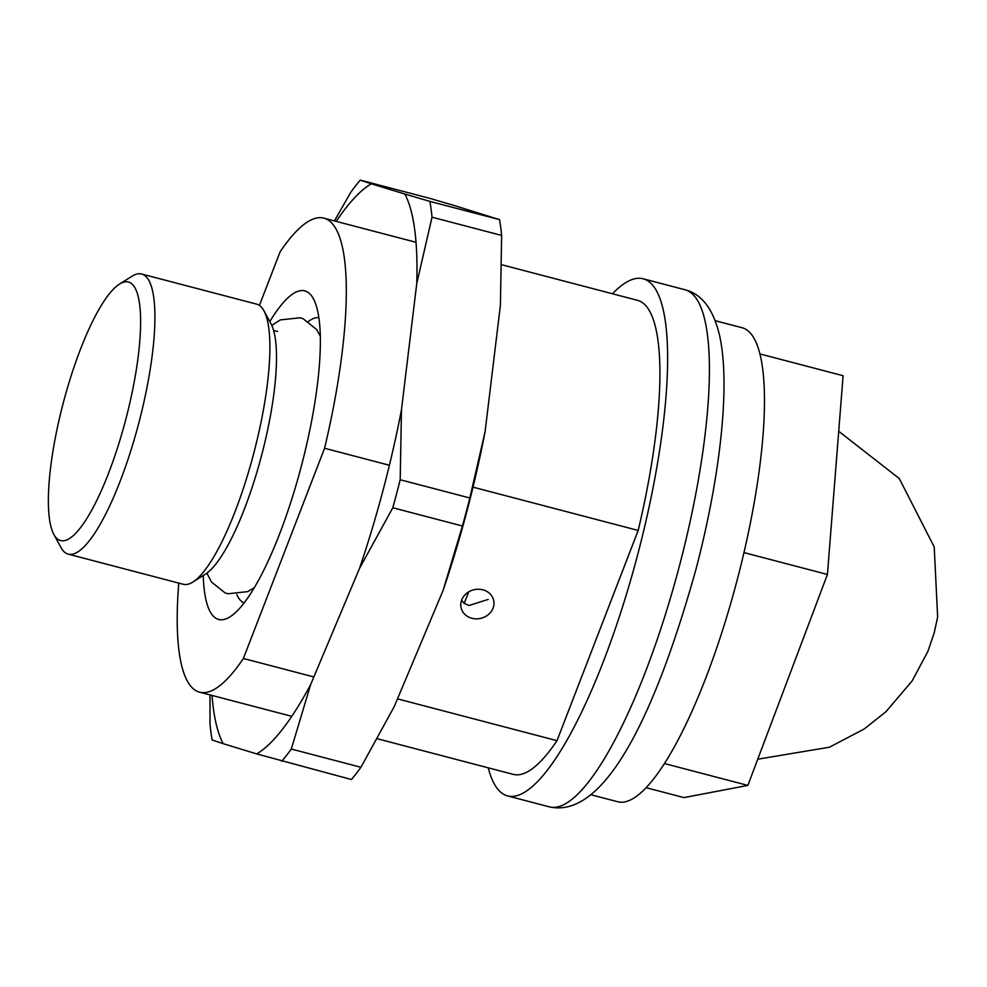 <?xml version="1.0" encoding="UTF-8"?>
<svg xmlns="http://www.w3.org/2000/svg" width="987" height="987" viewBox="0 0 987 987"><rect width="100%" height="100%" fill="white"/><g stroke="black" fill="none" stroke-linecap="round" stroke-linejoin="round"><path stroke-width="1.48" d="M259.408 305.427L280.098 251.845A245.023 59.282 104.7 0 1 323.859 218.139A245.023 59.282 104.7 0 1 324.575 448.258L243.394 658.477A245.023 59.282 104.7 0 1 199.633 692.183A245.023 59.282 104.7 0 1 195.229 690.221A245.023 59.282 104.7 0 1 178.783 583.095M461.571 600.269L464.1 603.365L468.998 605.512L488.183 599.393M471.885 618.269A16.705 14.694 -12.8 0 1 461.089 607.733A16.705 14.694 -12.8 0 1 466.481 593.434A16.705 14.694 -12.8 0 1 482.865 589.831A16.705 14.694 -12.8 0 1 493.673 600.355A16.705 14.694 -12.8 0 1 488.269 614.667A16.705 14.694 -12.8 0 1 471.885 618.269M203.248 575.52A169.85 41.096 -75.3 0 0 229.959 616.875A169.85 41.096 -75.3 0 0 297.914 478.72A169.85 41.096 -75.3 0 0 313.348 298.642A169.85 41.096 -75.3 0 0 269.796 321.577M318.85 317.666A147.569 35.705 -75.3 0 0 308.4 321.429M488.244 767.824A267.304 64.661 -75.3 0 0 502.802 793.77A267.304 64.661 -75.3 0 0 507.602 795.917A267.304 64.661 -75.3 0 0 635.147 564.108A267.304 64.661 -75.3 0 0 647.916 280.925A267.304 64.661 -75.3 0 0 643.117 278.778A267.304 64.661 -75.3 0 0 612.471 293.768M590.991 794.745L617.776 801.765A245.023 59.282 -75.3 0 0 732.07 598.727A245.023 59.282 -75.3 0 0 742.014 327.721L715.217 320.701M192.835 582.059L205.37 574.187A133.652 32.337 -75.3 0 0 258.841 465.482A133.652 32.337 -75.3 0 0 270.993 323.785L263.924 310.782A144.793 35.026 104.7 0 1 250.76 464.285A144.793 35.026 104.7 0 1 192.835 582.059A144.793 35.026 104.7 0 1 183.224 584.267L68.239 554.126A144.793 35.026 104.7 0 1 60.947 547.489L53.878 534.485A133.652 32.337 104.7 0 1 66.03 392.789A133.652 32.337 104.7 0 1 119.501 284.083A133.652 32.337 104.7 0 1 122.943 429.863A133.652 32.337 104.7 0 1 53.878 534.485M119.501 284.083L132.036 276.224A144.793 35.026 104.7 0 1 141.647 274.004A144.793 35.026 104.7 0 1 135.774 434.157A144.793 35.026 104.7 0 1 68.239 554.126M759.867 353.914L843.095 375.726L827.427 574.471L747.862 785.405L683.954 797.595L646.177 787.7M141.647 274.004L256.632 304.144A144.793 35.026 104.7 0 1 263.924 310.782M747.862 785.405L664.498 763.556M743.964 552.597L827.427 574.471M236.818 594.593A147.569 35.705 -75.3 0 0 244.073 602.995M464.1 603.365A184.89 44.723 -75.3 0 0 468.726 591.855M397.49 698.858L557.001 740.669A245.023 59.282 104.7 0 1 513.24 774.376L377.207 738.72M243.394 658.477L313.854 676.946M557.001 740.669L638.182 530.438A245.023 59.282 -75.3 0 0 637.479 300.319L501.643 264.726M324.575 448.258L389.396 465.247M473.032 487.159L638.182 530.438M359.465 568.524L392.801 507.762A326.327 78.948 -75.3 0 0 400.204 479.744L401.462 409.79A298.493 72.211 104.7 0 1 377.577 510.267A298.493 72.211 104.7 0 1 359.465 568.524L310.634 684.608A298.493 72.211 104.7 0 1 256.706 753.908L223.185 743.68A298.493 72.211 104.7 0 1 212.008 695.428M336.234 221.384A298.493 72.211 104.7 0 1 371.322 183.804L404.843 194.044A298.493 72.211 104.7 0 1 416.761 283.466L401.462 409.79M416.761 283.466L432.022 217.189L501.643 235.424L500.397 305.39L485.086 431.701L469.837 497.991L400.204 479.744M432.022 217.189A326.327 78.948 -75.3 0 0 429.913 201.397L404.843 194.044M371.322 183.804L360.243 180.127L429.863 198.362L454.945 205.728L499.545 219.645L429.913 201.397M360.243 180.127A326.327 78.948 -75.3 0 0 350.73 192.354L334.445 220.915M210.009 694.91L210.009 724.211A326.327 78.948 -75.3 0 0 212.119 739.991L223.185 743.68M256.706 753.908L351.421 779.52A326.327 78.948 104.7 0 0 360.934 767.281L291.313 749.034L310.634 684.608M281.788 761.273A326.327 78.948 -75.3 0 0 291.313 749.034M392.801 507.762L462.422 526.009L443.089 590.436L394.269 706.519L360.934 767.281M462.422 526.009A326.327 78.948 -75.3 0 0 469.837 497.991M443.089 590.436A298.493 72.211 -75.3 0 0 485.086 431.701M499.545 219.645A326.327 78.948 104.7 0 1 501.643 235.424M689.74 291.881A267.304 64.661 -75.3 0 0 684.941 289.734C701.769 294.052 713.268 309.104 719.424 334.877C730.688 383.807 720.51 475.302 696.217 568.376C658.021 705.557 606.943 819.778 549.414 806.872A267.304 64.661 -75.3 0 0 663.597 620.231A267.304 64.661 -75.3 0 0 705.014 320.837A267.304 64.661 -75.3 0 0 689.74 291.881M206.875 573.163L211.514 582.022L225.011 592.854L227.874 593.779L247.774 591.62L254.375 587.61M320.281 336.123L316.556 329.473L303.071 318.678L300.208 317.752L280.32 319.911L271.807 325.414M838.716 431.282L899.28 478.547L934.208 546.958L937.65 616.961L934.22 632.827L927.903 651.383L912.111 680.956L886.005 711.652L864.242 728.986L829.413 747.221L757.745 759.2M549.414 806.872L507.602 795.917M277.581 331.509L273.609 330.472M684.941 289.734L643.117 278.778M291.794 716.34L199.633 692.183M416.02 242.296L323.859 218.139"/></g></svg>
